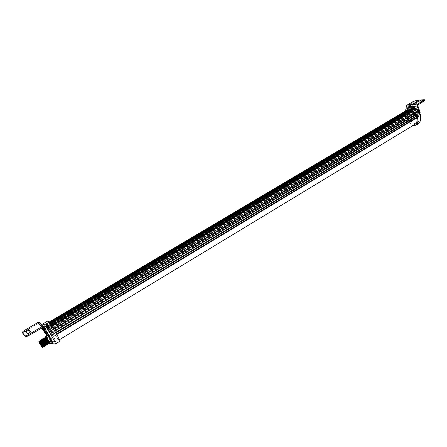 <?xml version="1.0" encoding="UTF-8"?>
<svg xmlns="http://www.w3.org/2000/svg" width="447" height="447" viewBox="0 0 447 447"><rect width="100%" height="100%" fill="white"/><g stroke="black" fill="none" stroke-linecap="round" stroke-linejoin="round"><path stroke-width="0.34" stroke-dasharray="2.23 1.68" d="M407.692 115.991L48.326 330.445L407.966 115.913L48.326 330.445L49.17 331.897L53.305 336.166L49.198 331.937L408.256 117.259L49.282 332.121C52.835 338.077 55.048 341.307 55.925 341.815L52.483 334.714L55.814 332.713M408.223 117.27L408.206 117.472C410.989 122.266 414 124.093 417.247 122.959C418.917 121.796 419.398 119.69 418.694 116.65L416.582 117.6L418.509 116.427L408.217 117.237L407.748 116.404C410.419 121.88 413.581 124.065 417.247 122.959C419.141 121.562 419.504 119.092 418.342 115.549L417.8 115.091L416.051 116.142L417.8 115.091M408.256 117.259L418.487 116.455M55.674 332.473L52.305 334.496L48.12 327.662L49.55 330.305L46.868 325.846L48.298 328.489L46.035 324.762L47.276 327.45L45.354 324.315L48.08 329.59L46.611 327.249L47.527 328.981L407.401 114.633L407.966 115.89L48.405 330.484L47.527 328.981M47.052 327.902L407.725 113.331L407.161 112.935L407.357 114.633M417.425 113.784L415.464 114.957L417.425 113.784L416.615 112.359L416.135 112.152L416.336 113.979L415.755 113.577L414.525 110.28L413.995 109.912L413.928 110.336L414.447 112.426L413.81 111.985L412.793 109.269L412.268 108.906L412.201 109.325L412.721 111.415L410.782 108.532L411.24 111.035L409.491 108.649L410.134 111.644L408.39 109.269L409.268 112.873L407.535 110.504L408.698 114.175L408.631 114.622L408.066 114.225L407.725 113.331M407.67 115.996L407.748 116.404C406.552 112.845 406.921 110.353 408.849 108.934L406.82 110.135M417.397 113.789L417.744 115.097L416.04 116.119M418.509 116.427L418.342 115.549C415.654 110.04 412.492 107.833 408.849 108.934M52.305 334.496L55.691 332.501L52.483 334.714M48.416 330.506L407.966 115.913M43.342 330.255L44.756 329.417L43.404 327.623L44.018 328.646L42.61 329.484L44.007 328.651L43.085 327.098L43.935 327.947L43.091 328.45L43.42 329.026L44.27 328.523L44.756 329.417L44.27 328.523M43.985 328.724L42.582 329.562L41.705 327.925L42.269 327.595L43.42 329.026M43.404 327.617L42.56 328.12M43.935 327.953L45.164 329.959L44.756 329.417L43.907 329.92M43.985 328.729L42.582 329.562L41.817 328.349L41.649 328.037L43.057 327.204M56.004 333.294C52.137 326.668 49.656 323.013 48.578 322.326C48.416 322.773 49.455 324.991 51.701 328.992C55.529 335.541 57.993 339.178 59.093 339.899C59.272 339.485 58.244 337.284 56.004 333.294M48.561 330.869C46.304 326.869 45.242 324.651 45.387 324.215C46.443 324.919 48.907 328.59 52.791 335.228C55.037 339.217 56.082 341.413 55.925 341.815C54.852 341.078 52.394 337.429 48.561 330.869M44.287 327.4L40.241 323.209L46.164 332.948L45.89 333.116L42.219 325.779C42.722 325.695 44.834 328.729 48.567 334.881M43.264 323.729C43.348 324.561 44.588 327.087 46.98 331.305C51.092 338.351 53.88 342.558 55.35 343.922M47.784 320.991C47.594 321.51 48.796 324.069 51.383 328.674C55.786 336.211 58.624 340.396 59.898 341.229M52.137 342.894L47.052 335.094M44.018 328.64L43.175 329.143M42.985 328.322L42.264 327.59L43.113 327.092M412.089 108.789L411.558 109.102L412.033 109.917L412.564 109.604L411.961 108.303L412.318 108.096L412.922 109.398L412.033 109.923L411.558 109.102M412.033 109.917L413.95 109.744L413.805 108.895L413.95 109.744L414.838 109.219L414.458 107.889L414.106 108.101L414.481 109.426L412.564 109.604M413.805 108.895L414.335 108.576M414.481 109.426L413.95 109.744L414.665 109.94L414.682 109.007L413.57 108.42L411.43 108.621L410.827 109.37L411.508 110.225L412.033 109.923M410.799 109.057L411.681 108.532L412.514 109.688C414.308 108.928 416.151 109.783 418.057 112.247L418.8 111.638C416.375 108.487 414.028 107.392 411.76 108.358C410.592 109.113 410.067 110.459 410.19 112.398L411.274 112.89L412.531 109.683L411.626 110.213M414.542 109.945L415.554 109.409L415.57 108.481L415.375 108.18L414.486 108.71M415.235 124.177L417.247 122.959L415.229 124.182C411.575 125.283 408.413 123.087 405.736 117.606C404.636 114.415 404.837 112.041 406.351 110.476M412.95 107.185C409.117 107.347 407.949 110.051 409.452 115.304C411.631 121.668 419.174 125.009 420.733 120.154M418.716 123.517C414.486 124.797 410.843 122.288 407.77 115.98C406.396 111.884 406.82 109.018 409.05 107.375M412.827 125.635C409.407 124.618 406.781 121.964 404.948 117.667L404.373 111.649M411.43 108.621L413.57 108.414M414.458 107.889L415.375 108.18M412.922 109.398L412 110.001C413.777 109.241 415.615 110.102 417.526 112.566L418.263 111.962C415.839 108.805 413.492 107.71 411.229 108.671C410.061 109.426 409.536 110.772 409.659 112.711L410.743 113.208L412 110.001M415.431 109.414L414.838 109.219M411.681 108.532L412.318 108.096M47.103 335.066L47.55 334.797L47.639 335.127L45.65 336.323L45.555 335.988M44.588 339.988L44.974 340.614L44.588 339.988M45.398 341.458L45.778 342.089L45.398 341.447L41.236 343.95L41.459 344.352L41.236 343.95L41.621 344.592L45.778 342.089M46.024 342.313L46.41 342.944L46.024 342.313M45.214 340.837L45.6 341.469L45.214 340.826L41.04 343.335L41.258 343.743L41.04 343.335L41.426 343.978L45.6 341.469M44.158 339.29L46.846 343.704L44.158 339.29M42.638 347.364L38.844 341.597M39.129 340.916L43.147 346.928M43.538 347.012C43.298 347.364 39.649 341.642 39.302 340.927L39.263 340.837M39.973 340.413L43.985 346.414M44.382 346.503C44.136 346.855 40.487 341.139 40.152 340.418L40.107 340.329M40.822 339.904L44.829 345.905M45.225 345.989C44.979 346.347 41.331 340.631 40.995 339.916L40.956 339.821M41.666 339.396L45.667 345.391M46.069 345.481C45.817 345.844 42.169 340.128 41.839 339.407L41.8 339.318M46.913 344.972C46.656 345.335 43.007 339.625 42.683 338.899L42.644 338.809M43.063 339.865L46.505 344.883M43.353 338.385L47.343 344.369M47.751 344.464C47.488 344.827 43.845 339.122 43.527 338.396L43.488 338.306M44.197 337.876L48.175 343.86M48.594 343.955C48.326 344.324 44.683 338.619 44.37 337.893L44.331 337.798M45.935 336.837L49.773 343.246M45.041 337.373L49.014 343.352M45.51 336.217L46.689 338.362L48.673 337.167L47.639 335.127M48.46 335.842L48.231 335.518L47.622 335.881M47.55 334.797L48.231 335.518M48.673 337.167L49.36 338.368L47.382 339.558L45.588 336.457M45.817 336.909L48.963 342.352L51.07 341.128L49.36 338.368M51.07 341.128L51.673 342.005L49.69 343.207L46.617 338.474M52.366 342.754L51.673 342.005M48.958 342.346L47.27 339.619M49.656 343.318L50.377 343.961M48.606 343.039L45.136 338.245M47.762 343.547L44.823 339.631M46.924 344.056L43.454 339.256M46.08 344.57L42.621 339.781M45.236 345.078L41.778 340.296M44.393 345.587L41.085 341.055M43.543 346.095L40.141 341.396M42.7 346.632L39.392 342.072M44.393 330.199L43.052 327.042C43.549 327.226 45.108 329.439 47.723 333.691L44.041 328.701L45.086 331.171L44.393 330.199M42.119 327.623L38.124 323.421L39.403 323.701L43.141 330.227M30.463 332.065L30.966 332.674L29.737 333.859L27.938 334.401L26.049 331.897M43.309 330.221L42.208 327.545L42.946 328.26M44.303 330.473L43.197 329.204L43.789 330.774M47.874 336.178L48.729 335.68L44.996 330.305L44.158 330.808M46.164 332.948L44.996 330.305M38.124 323.421L25.161 331.065C23.618 332.015 22.836 332.764 22.808 333.311L22.819 333.345M43.175 328.768L42.51 327.768L43.175 328.768M45.896 327.154L45.225 326.159L45.896 327.154M42.107 328.897L42.493 329.679L41.8 328.472L42.107 328.897L42.856 328.45L42.566 328.02L43.253 329.227L42.856 328.45M42.677 328.696C43.694 330.473 43.834 330.853 43.096 329.841L41.761 327.416L42.661 328.707M42.862 328.59L43.331 329.869L42.219 327.573M42.616 328.182C41.878 326.835 41.822 326.606 42.459 327.495L41.66 326.858L43.113 329.858L43.867 330.562C44.214 330.657 44.046 330.126 43.37 328.981L43.068 328.461L43.37 328.97C44.287 330.746 44.035 330.484 42.616 328.182L41.85 328.646M42.197 329.249L42.957 328.796M42.493 329.679L43.253 329.227M42.443 329.506L43.203 329.053M41.8 328.472L42.566 328.02M419.739 112.923L418.683 113.756L417.571 113.192C416.146 111.135 414.715 110.392 413.279 110.962L412.207 114.259L409.692 113.516L407.055 106.772L407.334 105.783L417.934 104.715M424.633 100.407L421.744 100.558L415.973 103.659L413.888 104.218L418.884 101.106M419.007 100.916L418.509 100.206M412.955 101.648L413.207 102.324L416.548 101.123L418.761 100.882M413.207 102.324L407.334 105.783M419.711 112.867L419.537 112.549M407.077 108.543L408.988 113.633L409.519 113.32M419.577 112.946L418.152 114.074L417.04 113.51C415.609 111.454 414.185 110.711 412.749 111.281L411.676 114.572L408.988 113.633M412.726 108.727L413.587 109.325L413.693 108.638L412.832 108.04L412.726 108.727M411.017 109.744L411.877 110.342L411.978 109.655L411.123 109.057L411.017 109.744M414.011 108.37L413.939 108.889L413.324 108.135L413.548 107.844L414.011 108.37M414.218 108.297L413.698 108.817L413.33 108.185L414.218 108.297M412.626 108.615L413.006 107.358L414.296 108.459L414.274 109.498C413.704 109.917 413.157 109.621 412.626 108.615M414.464 108.492L412.698 107.045L412.218 107.414L412.246 108.705L414.224 110.068L414.464 108.492M413.682 108.884L413.039 108.945L413.067 108.129L413.682 108.884L414.162 108.599M413.939 108.889L413.458 109.174M413.52 108.66L413.039 108.945M413.324 108.135L412.844 108.42M413.548 107.844L413.067 108.129M413.967 108.073L413.486 108.358M56.64 334.16L53.294 336.155M408.206 117.472L49.282 332.121M418.694 116.65L416.66 117.874M56.808 334.462L53.484 336.462M47.382 328.752L407.2 114.471M51.439 332.909L54.763 330.92M415.392 114.834L417.431 113.611M52.606 334.904L55.931 332.909M416.196 116.494L418.236 115.27M48.382 330.556L407.647 116.131M407.932 115.969L48.427 330.54L407.91 115.974M49.019 331.663L408.027 117.086M52.394 334.619L55.752 332.602M416.084 116.231L417.861 115.164M49.17 331.897L408.217 117.237M416.129 116.321L418.085 115.147M53.238 336.021L56.562 334.021M416.543 117.477L418.576 116.254M45.94 324.857L410.016 109.018M45.711 324.628L409.43 109.074M46.969 326.673L410.609 110.593M47.248 326.953L411.313 110.532M46.214 325.137L410.72 108.951M46.443 325.371L49.88 323.332M409.687 109.856L411.307 108.895M47.801 327.757L412.089 110.973M48.08 328.037L412.799 110.912M47.047 326.221L412.201 109.325M47.276 326.455L50.662 324.444M410.961 110.359L412.793 109.269M49.053 329.573L413.81 111.985M49.338 329.858L414.525 111.923M48.298 328.037L413.928 110.336M48.533 328.271L51.88 326.276M412.581 111.437L414.525 110.28M50.69 332.06L415.755 113.577M50.947 332.322L416.408 113.521M50.349 331.277L416.068 112.61M50.466 331.305L53.796 329.316M414.576 113.577L416.615 112.359M54.858 331.076L51.522 333.076L54.852 331.071M417.325 113.806L51.489 333.043L417.353 113.795M51.545 333.166L54.903 331.154M415.498 115.024L417.302 113.94M52.265 334.423L55.635 332.4M416.012 116.058L417.71 115.035M47.064 327.003L410.206 111.141M46.79 326.723L409.508 111.208M45.756 324.919L408.916 109.632M45.533 324.69L408.329 109.688M47.293 327.774L409.34 112.376M47.013 327.495L408.642 112.437M45.991 325.695L408.055 110.867M45.762 325.461L407.474 110.923M47.885 329.188L408.698 114.175M47.639 328.931L408.066 114.225M46.689 327.444L407.055 113.192M47.544 328.998L407.401 114.633M47.673 329.193L407.547 114.756M48.371 330.422L407.955 115.834M45.119 329.858L44.393 330.294M43.225 327.517L41.817 328.349M44.476 328.685L43.633 329.182M43.89 329.551L44.706 329.065M42.431 329.35L43.834 328.511M43.7 330.746L45.113 329.903M411.38 110.118L412.263 109.593M414.682 109.007L415.57 108.481M411.715 108.844L410.827 109.37M415.604 109.286L414.715 109.817M40.806 343.112L40.42 342.48L40.806 343.112M46.024 342.301L41.856 344.81L42.079 345.213L41.856 344.81L42.241 345.447L46.41 342.944M41.655 346.537L39.219 342.475M42.035 347.23L38.788 341.81M43.61 330.618L44.376 330.165M46.874 334.2L47.723 333.691M39.403 323.701L43.152 327.612M27.479 333.607L27.938 334.401M25.58 331.333L26.038 332.115M46.935 334.322L47.79 333.808M43.711 330.763L44.465 330.311M46.918 334.507L47.768 333.998L46.918 334.507M46.929 334.367L47.7 333.909M44.231 331.629L45.069 331.132L44.242 331.646M43.884 331.495L44.717 330.998M44.544 330.719L43.705 331.216M45.153 333.272L45.985 332.775M45.186 333.311L46.019 332.814M45.281 333.417L46.119 332.92M45.588 332.652L45.94 332.445M47.108 335.082L47.958 334.574M47.773 336.071L48.617 335.563M24.708 330.283L25.161 331.065M418.8 111.638L418.263 111.962M410.19 112.398L409.659 112.711M417.654 105.721L407.055 106.772M410.268 112.51L409.737 112.828M418.811 111.761L418.275 112.085M415.973 103.659L415.721 102.978M420.387 101.044L420.135 100.368M421.744 100.558L421.493 99.882M416.548 101.123L416.297 100.446M424.002 100.318L423.75 99.631M411.229 112.89L410.704 113.208M411.296 112.834L410.765 113.152M418.057 112.247L417.526 112.566M417.621 112.61L418.157 112.292L417.627 112.61M418.683 113.756L418.152 114.074M418.431 113.773L417.895 114.097M417.571 113.192L417.04 113.51M412.408 113.627L411.883 113.946M412.039 114.309L411.508 114.628M411.788 114.331L411.262 114.65M411.726 114.32L411.195 114.639M409.692 113.516L409.167 113.834M414.47 109.588C414.403 107.71 413.732 107.012 412.452 107.487C412.52 109.353 413.19 110.057 414.47 109.588M414.19 108.593C414.201 110.426 413.548 110.487 412.235 108.777C412.218 106.939 412.872 106.878 414.19 108.593M59.093 339.899L59.479 339.67M416.582 117.6L418.548 116.416M45.533 324.254L49.025 322.181M407.474 109.845L409.491 108.649M47.46 327.4L411.24 111.035M46.035 324.762L49.449 322.74M408.798 109.705L410.782 108.532M48.298 328.489L412.721 111.415M46.868 325.846L50.243 323.84M410.312 110.063L412.268 108.906M49.55 330.305L414.447 112.426M48.12 327.662L51.478 325.662M412.078 111.052L413.995 109.912M51.142 332.73L416.336 113.979M50.159 330.869L53.517 328.863M414.313 113.242L416.135 112.152M47.276 327.45L410.134 111.644M45.354 324.315L49.002 322.153M407.34 109.889L408.39 109.269M47.505 328.215L409.268 112.873M45.583 325.092L407.535 110.504M48.08 329.59L408.631 114.622M46.611 327.249L407.161 112.935M45.387 324.215L48.578 322.326M42.219 325.779L42.387 325.45M44.454 330.383L45.158 329.959M43.085 327.098L41.677 327.93M415.548 109.414L414.66 109.945M412.497 109.699L411.614 110.225M412.86 109.431L411.972 109.956M411.251 108.716L412.14 108.191M44.588 339.977L40.42 342.48L40.806 343.123L44.974 340.614M46.846 343.704L41.778 346.777L39.241 342.162M38.788 341.933L41.912 347.163M44.152 339.212L39.716 341.877M50.237 343.955L49.556 343.207M39.107 323.399L43.124 327.601M26.01 332.065L25.596 331.356M43.052 327.042L42.208 327.545M43.197 329.204L44.041 328.701M45.086 331.171L44.247 331.674M22.808 333.311L22.356 332.529M46.186 327.763L43.471 329.378M41.761 327.416L41.532 327.969M41.666 328.511L42.42 329.769M45.225 326.159L42.51 327.768M413.888 104.218L413.648 103.564M411.229 108.671L411.76 108.358M410.743 113.208L411.274 112.89M412.749 111.281L413.279 110.962M412.207 114.259L411.676 114.572M411.877 110.342L413.587 109.325M413.006 107.358L414.386 108.336L414.274 109.498M412.698 107.045C414.118 107.325 414.721 108.23 414.503 109.761L414.397 109.923M412.486 107.124L412.184 108.761C412.369 109.683 413.045 110.118 414.224 110.068M411.123 109.057L412.832 108.04"/><path stroke-width="0.67" d="M416.051 116.142L55.691 332.501L416.051 116.142M416.04 116.119L55.674 332.473M42.985 328.322L42.459 327.495L43.085 328.45L42.521 328.791L43.342 330.255L43.75 330.802L44.454 330.383M43.633 329.182L43.057 329.523L43.75 330.797M48.567 334.881L49.857 337.099C52.372 341.564 53.439 343.821 53.048 343.872L52.137 342.894M53.137 343.872L55.445 343.927C55.618 343.469 54.411 340.944 51.818 336.351C47.337 328.696 44.499 324.461 43.303 323.639L42.387 325.45M55.445 343.927L59.898 341.229C60.099 340.754 58.915 338.223 56.339 333.63C51.88 325.992 49.025 321.779 47.784 320.991L43.303 323.639M47.052 335.094L45.89 333.116L45.326 333.451L44.158 330.808L47.773 336.071L47.93 335.798L42.856 327.495L28.848 335.49C27.055 336.496 25.898 336.842 25.378 336.524L22.819 333.345M43.057 329.523L42.521 328.791M406.351 110.476L406.82 110.135C410.452 109.046 413.615 111.258 416.302 116.773C417.476 120.321 417.112 122.791 415.229 124.182L59.479 339.67M420.733 120.154L420.392 114.398C418.873 110.744 416.649 108.392 413.726 107.347L412.95 107.185M404.373 111.649L406.2 109.057L409.05 107.375L412.52 107.09C415.788 108.263 418.275 110.895 419.984 114.991L420.605 120.601L418.716 123.517L415.883 125.233L412.827 125.635M406.2 109.057C410.38 107.805 414.023 110.353 417.124 116.706C418.465 120.791 418.051 123.635 415.883 125.233M49.656 343.318L50.377 343.961L52.366 342.754L52.282 342.436L50.12 343.62L46.739 337.714L45.588 336.457M38.788 341.81L42.068 347.163L39.291 340.877L42.219 346.118L42.711 347.291L42.035 347.23M43.56 346.894L43.426 346.973C43.365 346.14 39.945 340.201 39.973 340.413L43.56 346.894M42.7 346.632L43.404 347.096M44.404 346.386L44.27 346.464C44.219 345.626 40.794 339.692 40.822 339.904L44.404 346.386M43.543 346.123L44.247 346.581M44.393 345.615L45.113 345.956C45.069 345.112 41.644 339.184 41.666 339.396L45.225 345.989M46.091 345.363L45.957 345.442C45.918 344.598 42.493 338.675 42.51 338.887L46.091 345.363M45.236 345.106L45.935 345.565M42.621 339.781L42.543 338.971L43.063 339.865M46.935 344.855L46.801 344.933C46.762 344.084 43.342 338.167 43.353 338.385L46.935 344.855M46.08 344.598L46.779 345.05M47.779 344.346L47.645 344.425C47.611 343.575 44.192 337.658 44.197 337.876L47.779 344.346M46.924 344.089L47.622 344.542M44.231 337.966L46.924 344.056M48.622 343.832L48.488 343.916C48.455 343.061 45.041 337.15 45.041 337.373L45.935 336.837L49.773 343.14L49.304 343.531L46.209 337.34L45.633 337.032L45.488 337.753L48.622 343.832M47.762 343.587L48.46 344.034M48.606 343.078L49.304 343.531M47.103 335.066L45.51 336.166M47.622 335.881L46.231 336.72L46.829 337.597L48.835 336.395L50.561 339.184L48.444 340.469M48.835 336.395L48.46 335.842M46.739 337.714L49.254 341.603L51.254 340.396L52.282 342.436M45.555 335.988L46.17 336.882M50.377 343.961L49.097 341.609M45.488 337.753L46.209 338.1L48.606 343.039M44.37 337.837L45.147 338.25L47.762 343.547M44.823 339.631L43.527 338.345M43.454 339.256L46.08 344.57M42.621 339.793L45.236 345.078M40.984 339.86L41.767 340.273L44.393 345.587M41.085 341.055L40.856 339.983M40.141 340.368L40.923 340.782L43.543 346.095M40.141 341.396L40.006 340.485M39.291 340.877L40.074 341.29L42.459 346.475M39.392 342.072L41.822 346.844M45.633 337.032L46.209 338.1L46.209 337.34M51.254 340.396L50.561 339.184M43.789 330.774L43.309 330.221M42.946 328.26L44.303 330.473M40.241 323.209L39.124 322.404L37.677 322.645L24.708 330.283C23.166 331.238 22.384 331.981 22.356 332.529L24.915 335.731C25.434 336.043 26.591 335.697 28.39 334.697L41.666 326.83L43.147 326.573L44.287 327.4L48.684 335.088L47.829 335.596M26.775 330.121L28.547 329.584L30.508 331.881L29.278 333.065L27.479 333.607L25.557 331.283L26.775 330.121M26.049 331.897L27.228 330.897L28.999 330.367L30.463 332.065M47.885 336.183L48.734 335.68L48.684 335.088M43.141 330.227L45.326 333.451M41.901 328.958L42.482 329.819L41.901 328.958M42.661 328.707L42.007 327.69L42.677 328.696M42.219 327.573L42.862 328.59M418.699 101.218L418.453 100.547L418.761 100.262L416.297 100.446L412.955 101.648L407.077 105.112L406.479 105.945L407.077 108.543M419.537 112.549L417.118 106.04L417.068 104.883L417.677 104.028L423.627 100.502L423.879 101.19L424.65 100.463L424.399 99.776L423.627 100.502M423.879 101.19L417.632 105.14L420.135 112.404L419.739 112.923M418.453 100.547L413.637 103.536L415.721 102.978L421.493 99.882L424.399 99.776M416.582 117.6L56.64 334.16M416.66 117.874L56.808 334.462M54.763 330.92L415.392 114.834M55.931 332.909L416.196 116.494M55.752 332.602L416.084 116.231M55.814 332.713L416.129 116.321M56.562 334.021L416.543 117.477M49.88 323.332L409.687 109.856M50.662 324.444L410.961 110.359M51.88 326.276L412.581 111.437M53.796 329.316L414.576 113.577M54.852 331.071L415.459 114.952L54.858 331.076M54.903 331.154L415.498 115.024M55.635 332.4L416.012 116.058M44.393 330.294L43.705 330.702M43.292 329.908L43.89 329.551M38.967 342.262L41.778 346.827L38.967 342.262M50.204 343.916L50.12 343.62M39.219 342.475L41.655 346.537M42.219 346.118L40.001 342.396M38.788 341.933L40.85 344.944M39.381 341.312L41.029 343.86M41.577 346.336L38.805 341.994L41.957 347.157M45.6 336.479L45.817 336.909M43.152 327.612L43.432 327.908M28.547 329.584L28.999 330.367M37.677 322.645L41.666 326.83M45.102 332.942L45.588 332.652M47.93 335.798L48.779 335.289M28.39 334.697L28.848 335.49M22.4 332.624L22.853 333.406M24.915 335.731L25.378 336.524M406.524 107.084L417.118 106.04M417.677 104.028L407.077 105.112M414.201 103.57L414.045 103.151M419.627 112.711L420.135 112.404M420.113 112.622L419.711 112.867M49.025 322.181L407.474 109.845M49.449 322.74L408.798 109.705M50.243 323.84L410.312 110.063M51.478 325.662L412.078 111.052M53.517 328.863L414.313 113.242M49.002 322.153L407.34 109.889M413.726 107.347L412.52 107.09M420.951 119.416L420.605 120.601M39.716 341.877L39.241 342.162M48.606 342.86L48.606 343.743M47.762 343.369L47.762 344.251M46.924 343.877L46.918 344.766M43.393 338.468L43.465 339.273L42.677 338.848M46.08 344.391L46.075 345.28M42.616 339.77L41.834 339.357M45.236 344.905L45.231 345.788M44.393 345.414L44.387 346.302M43.549 345.928L43.543 346.816M42.7 346.442L42.694 347.224M39.23 341.799L38.883 341.614M45.153 338.256L45.074 337.463M41.778 340.29L41.7 339.48M39.241 341.815L39.163 340.994M39.638 322.6L43.666 326.779M47.885 336.189L48.734 335.68M41.532 327.969L41.666 328.511M42.42 329.769L43.325 330.221M418.761 100.262L419.012 100.938"/></g></svg>

